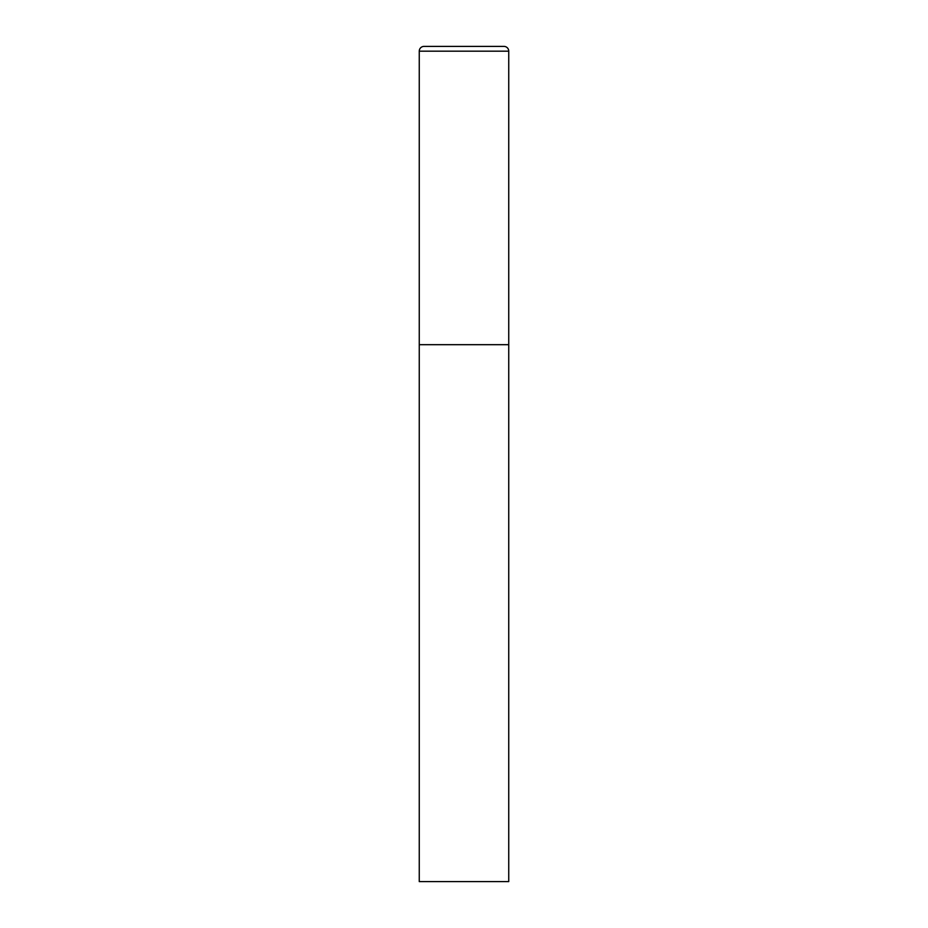 <?xml version="1.0" encoding="UTF-8"?>
<svg xmlns="http://www.w3.org/2000/svg" width="928" height="928" viewBox="0 0 928 928"><rect width="100%" height="100%" fill="white"/><g stroke="black" fill="none" stroke-linecap="round" stroke-linejoin="round"><path stroke-width="1.39" d="M424.026 46.4A4.768 4.768 0 0 0 419.259 51.168L419.259 881.6L508.741 881.6L508.741 344.682L419.259 344.682L508.741 344.682L508.741 51.168A4.768 4.768 0 0 0 503.974 46.4L424.026 46.4L503.974 46.4M419.259 51.168L508.741 51.168"/></g></svg>
